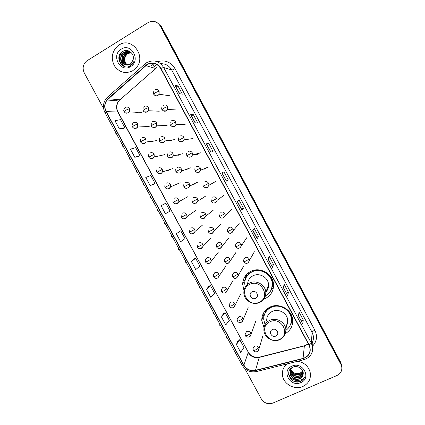 <?xml version="1.0" encoding="UTF-8"?>
<svg xmlns="http://www.w3.org/2000/svg" width="425" height="425" viewBox="0 0 425 425"><rect width="100%" height="100%" fill="white"/><g stroke="black" fill="none" stroke-linecap="round" stroke-linejoin="round"><path stroke-width="0.64" d="M285.372 333.577C290.679 330.379 293.112 325.688 292.666 319.515C291.832 309.368 279.007 302.409 269.928 307.1C264.509 309.947 261.784 314.378 261.757 320.392L264.005 327.712M263.845 299.136L265.317 298.525C270.969 295.518 273.705 290.812 273.535 284.405C273.142 273.854 259.999 266.395 250.729 271.394C245.623 274.141 242.925 278.386 242.633 284.118L243.982 290.557M142.88 126.767L145.297 127.038M150.875 141.366L153.106 141.493M158.923 155.933L160.894 155.911M167.02 170.446L168.667 170.292M175.169 184.87L176.412 184.636M183.377 199.176L184.142 198.942M191.675 213.292L192.398 212.787M134.916 112.152L137.466 112.545L137.854 112.248M168.704 140.431L171.142 140.707M171.461 140.489L170.898 140.123M176.805 155.141L178.952 155.205M179.403 154.87L178.888 154.636M184.981 169.788L186.745 169.665M187.335 169.187L186.947 169.081M193.226 184.322L194.512 184.094M201.53 198.709L202.258 198.48M209.929 212.856L210.651 212.282M211.554 183.781L212.813 183.542M213.552 182.888L213.159 182.877M219.985 198.22L220.58 198.013M203.192 169.134L205.025 169.033M205.594 168.587L204.914 168.433M194.921 154.344L197.216 154.493M197.604 154.211L196.759 153.845M248.561 272.696L248.455 273.073M156.575 64.823L154.392 66.741M228.538 212.314L229.032 211.847M271.081 289.935L271.724 289.287M291.104 322.671L291.901 321.534M341.79 366.403L340.813 362.546L161.463 26.642L156.995 22.504M244.885 368.672L261.311 398.921C264.201 403.213 268.069 404.6 272.914 403.065L336.961 375.509C340.744 373.602 342.327 370.6 341.7 366.504L340.861 363.449L160.825 26.292L340.861 363.449L341.652 365.585L340.813 362.546M341.838 367.328L341.652 365.585L341.838 367.328M118.989 45.05L117.598 46.043C111.78 51.807 110.744 58.438 114.49 65.933C119.468 72.553 125.566 74.136 132.797 70.688L136.032 67.963C146.992 56.599 131.798 36.152 118.989 45.05L117.598 46.043C111.78 51.807 110.744 58.438 114.49 65.933C119.468 72.553 125.566 74.136 132.797 70.688L136.032 67.963C146.992 56.599 131.798 36.152 118.989 45.05M287.103 363.906C283.735 366.685 282.168 370.244 282.402 374.574C282.8 383.706 294.397 390.463 302.882 386.458C308.401 383.722 310.898 379.328 310.372 373.277C308.959 366.717 304.789 362.7 297.867 361.229C304.789 362.7 308.959 366.717 310.372 373.277C310.898 379.328 308.401 383.722 302.882 386.458C294.397 390.463 282.8 383.706 282.402 374.574C282.168 370.244 283.735 366.685 287.103 363.906M147.188 64.595C152.692 61.992 157.202 63.304 160.708 68.537L308.996 345.185L310.016 348.187C310.42 353.34 308.098 356.75 303.062 358.413L255.505 370.297C250.516 371.158 246.649 369.437 243.897 365.128L106.218 111.589C104.237 107.483 104.529 103.62 107.095 99.997L147.188 64.595M147.066 64.366L108.115 98.558C104.433 102.345 103.732 106.728 106.011 111.711L243.684 365.224C246.505 369.644 250.468 371.408 255.579 370.52L303.142 358.647C309.65 356.113 311.674 351.592 309.219 345.084L160.921 68.409C157.33 63.043 152.708 61.694 147.066 64.366M298.52 315.504L302.781 323.908L303.259 319.993L299.03 312.088L298.467 315.849L302.781 323.908M301.383 320.854L303.259 319.993M283.39 287.257L287.651 295.651L288.421 292.272L284.166 284.325L283.316 287.555L287.651 295.651M286.551 293.154L288.421 292.272M268.186 258.862L272.441 267.256L273.503 264.403L269.227 256.418L268.079 259.112L272.441 267.256M271.644 265.317L273.503 264.403M258.512 236.396L256.658 237.331L257.152 238.707L258.512 236.396L254.214 228.368L252.769 230.52L257.152 238.707M179.488 93.681L182.373 94.159L177.963 85.919L174.988 85.276L179.488 93.681M179.754 93.723L174.988 85.276M176.147 86.992L177.963 85.919M195.187 122.995L197.758 122.905L193.37 114.707L190.708 114.633L195.187 122.995M195.42 122.984L190.708 114.633M191.548 115.749L193.37 114.707M210.8 152.15L213.063 151.497L208.702 143.342L206.348 143.836L210.8 152.15M211.007 152.092L206.348 143.836M206.869 144.362L208.702 143.342M228.294 179.945L226.334 181.151L228.294 179.945L223.948 171.833L221.903 172.885L226.334 181.151M226.451 180.928L221.903 172.885M222.11 172.821L223.948 171.833M243.44 208.245L241.591 209.201L241.782 210.003L243.44 208.245L239.121 200.17L237.378 201.779L241.782 210.003M340.908 364.363L160.183 25.936C157.064 21.266 153.053 20.134 148.144 22.541L86.642 60.998C82.992 64.292 82.206 68.287 84.288 72.988L103.573 108.497M208.787 286.253L206.508 289.425L210.8 297.33L214.63 293.282L210.417 285.504L208.755 286.264M223.497 313.374L221.499 317.05L225.771 324.918L229.335 320.402L225.138 312.667L223.465 313.39M238.133 340.361L236.417 344.532L240.662 352.357L243.966 347.384L239.79 339.692L238.101 340.377M161.075 205.705L165.431 213.732L170.074 211.097L165.798 203.203L161.075 205.705M153.499 184.317L150.153 185.582L155.072 183.425L150.774 175.493L145.775 177.512L150.153 185.582M134.794 157.282L139.995 155.614L135.676 147.64L130.39 149.17L134.794 157.282L138.438 156.538M119.356 128.839L124.838 127.659L120.498 119.648L114.931 120.684L119.356 128.839L123.298 128.621M194.002 258.995L191.441 261.662L195.755 269.609L199.856 266.023L195.617 258.209L193.97 259.006M176.295 233.755L180.63 241.74L185.002 238.632L180.747 230.775L176.295 233.755L180.747 230.775M241.591 209.206L237.538 201.631M256.658 237.336L252.902 230.323M155.072 183.425L153.468 184.328M139.995 155.614L138.407 156.554M124.838 127.659L123.266 128.642M191.441 261.662L195.617 258.209M206.508 289.425L210.417 285.504M221.499 317.05L225.138 312.667M236.417 344.532L239.79 339.692M127.229 65.067C123.547 61.721 123.388 58.071 126.751 54.113L127.654 53.47L131.049 52.604M127.388 65.057C123.84 61.689 123.723 58.071 127.043 54.203L127.946 53.566L131.182 52.695M126.597 65.067C122.4 61.848 122.055 58.071 125.566 53.736L126.48 53.088L130.512 52.264M126.751 65.073C122.687 61.822 122.389 58.071 125.864 53.826L126.772 53.183L130.65 52.344M125.97 65.004C121.608 63.548 120.371 56.482 124.371 53.353L125.29 52.7L129.954 51.988M126.124 65.025C121.869 63.468 120.732 56.536 124.674 53.449L125.588 52.796L130.098 52.052M125.742 64.961L130.082 64.17L131.383 63.123L133.2 59.511C134.688 53.571 127.84 48.285 122.915 51.292C113.9 55.978 121.529 70.885 130.002 66.072L132.207 64.377L134.226 60.887C133.349 62.82 132.026 64.186 130.252 64.983L125.742 64.961C120.732 64.249 118.766 56.392 123.16 52.966L124.084 52.312C126.73 50.958 129.237 51.197 131.596 53.024M125.513 64.913C120.843 63.777 119.276 56.334 123.463 53.061L124.387 52.408C125.97 51.499 127.681 51.297 129.524 51.813M127.447 65.094C125.024 62.964 124.238 60.254 125.078 56.977M126.427 54.405L128.122 52.843M121.21 49.172C110.638 55.192 120.434 73.323 130.587 66.582C141.265 60.658 131.394 42.282 121.21 49.172M123.606 66.194C118.772 63.362 118.134 55.239 122.83 51.542L123.622 50.958M125.109 66.683C122.708 65.259 121.29 63.028 120.854 59.994M122.485 53.619L124.036 51.935L121.422 55.192M123.627 54.087L125.232 52.328L122.527 55.808M124.753 54.549L126.411 52.711L123.595 56.498M123.266 66.034C118.564 63.086 118.06 55.144 122.682 51.494L122.984 51.255M124.977 66.651C121.959 64.743 120.53 61.896 120.679 58.113M255.547 298.334C259.84 296.48 256.158 289.638 252.041 291.821C247.759 293.691 251.43 300.496 255.547 298.334M265.784 292.193C267.755 290.116 268.68 287.635 268.558 284.745C268.393 277.53 259.431 272.345 253.072 275.756C249.618 277.605 247.78 280.468 247.557 284.346M265.439 295.874C270.119 293.133 272.382 289.048 272.234 283.613C271.931 274.183 260.201 267.49 251.908 271.952C247.334 274.417 244.922 278.221 244.683 283.363L245.188 287.141M271.665 288.426L272.34 283.31C272.032 273.897 260.323 267.219 252.046 271.671C249.433 272.988 247.477 274.922 246.171 277.483M267.527 287.635L268.488 286.641M257.226 269.838L255.133 270.603M266.087 291.667L266.831 290.928M248.79 272.537L248.184 273.562M244.88 281.233L245.985 275.097M248.529 274.194L247.966 273.153M245.538 278.869L246.521 276.526L246.787 274.215M273.509 286.896L269.886 291.986M275.857 336.042C280.176 334.263 276.521 327.473 272.377 329.577C268.074 331.373 271.724 338.13 275.857 336.042M285.409 327.282C287.178 325.189 287.943 322.761 287.698 319.998C287.226 313.066 278.481 308.231 272.26 311.429C268.526 313.39 266.666 316.444 266.693 320.593M285.892 330.363C289.861 327.436 291.646 323.505 291.263 318.58C290.557 309.517 279.113 303.264 270.996 307.456C266.14 310.006 263.712 313.979 263.707 319.372L265.057 324.658M291.178 322.086L291.332 318.208C290.626 309.166 279.204 302.929 271.102 307.11C267.739 308.768 265.492 311.334 264.361 314.808M286.641 325.3L286.971 324.812M271.899 306.335L270.911 307.201M263.75 317.693L263.829 312.508M291.024 322.926L292.697 319.791M267.559 309.565L267.15 308.805M264.026 315.966L265.471 311.722L265.519 310.298M292.74 320.344L290.349 324.934M303.03 371.817L300.039 374.595C295.534 375.711 292.448 374.027 290.769 369.548M302.983 371.631L300.077 374.234C295.683 375.344 292.612 373.729 290.865 369.383M303.168 372.518C302.627 374.197 301.532 375.376 299.88 376.061C294.934 377.156 291.789 375.211 290.445 370.223M290.429 370.037L290.418 369.479M290.429 369.293L290.466 368.879M303.142 372.353C302.568 373.931 301.49 375.047 299.917 375.695C295.088 376.794 291.954 374.914 290.514 370.053M290.493 369.872L290.472 369.304M303.211 372.98C302.935 375.121 301.771 376.646 299.715 377.543C294.737 378.643 291.577 376.678 290.227 371.657L290.206 370.924M290.211 370.738L290.727 368.613M303.206 372.938C302.828 374.935 301.681 376.343 299.758 377.172C294.785 378.266 291.624 376.311 290.28 371.296L290.259 370.743M290.259 370.558L290.588 368.757M302.945 374.988C304.794 369.962 298.106 364.756 293.022 367.131C283.741 370.717 291.019 384.949 299.965 381.597L300.411 381.422C302.324 380.561 303.684 379.206 304.491 377.347C303.423 378.824 301.92 379.748 299.986 380.12L295.109 379.185L299.572 378.877C301.32 378.069 302.441 376.778 302.945 374.988C302.419 376.731 301.304 377.953 299.593 378.67C294.594 379.764 291.417 377.793 290.062 372.752C289.908 370.738 290.61 369.006 292.161 367.551M295.109 379.185C292.182 378.181 290.482 376.157 290.009 373.118C289.892 370.372 291.072 368.321 293.542 366.977L293.749 366.881M302.791 371.067L300.193 373.145L298.27 373.58C295.056 373.803 292.618 372.518 290.96 369.723M298.27 373.58L300.204 373.076L302.749 370.961M291.948 366.153C280.904 370.568 290.153 387.685 300.799 382.585C311.939 378.261 302.632 360.926 291.948 366.153M304.491 377.347C302.356 381.273 298.897 382.596 294.111 381.31M298.812 380.226C293.994 380.619 290.594 378.611 288.623 374.197M300.039 380.109C294.87 381.23 291.072 379.376 288.66 374.558M303.062 358.413L304.358 345.929L308.274 343.841M243.897 365.128L248.189 352.532C250.798 356.628 254.469 358.248 259.213 357.409L304.358 345.929L305.926 345.233M157.383 61.742C164.836 59.558 170.717 61.869 175.031 68.68L314.851 330.161C313.236 330.953 312.327 331.686 312.12 332.366L171.721 69.982C169.155 65.641 165.458 63.548 160.629 63.713M314.851 330.161C317.618 336.074 316.875 341.381 312.625 346.093M311.594 343.655C313.177 341.296 313.746 338.698 313.315 335.856L312.12 332.366L311.323 343.113L312.577 346.773C313.082 350.163 312.263 353.164 310.128 355.783M145.616 65.434C144.877 64.334 144.697 63.819 145.079 63.877L146.598 62.735M157.022 64.616L153.93 66.603M106.393 98.308C102.999 102.792 102.537 107.61 105.007 112.763L106.011 111.711M243.684 365.224L242.16 365.25C245.496 370.51 250.197 372.624 256.264 371.593L256.535 371.53M255.579 370.52L256.264 371.593L303.907 359.72M144.883 64.053L107.764 96.879C107.297 96.895 107.413 97.458 108.115 98.558M303.142 358.647L303.726 359.768C310.075 357.691 313.028 353.361 312.577 346.773L312.97 340.967M309.219 345.084L311.323 343.113L163.667 67.485L160.921 68.409M146.837 62.581C153.691 59.335 159.301 60.966 163.667 67.485L171.721 69.982C172.327 70.029 173.432 69.594 175.031 68.68M151.348 65.832L154.174 63.453M160.183 25.936L160.825 26.292M116.801 99.519L115.977 100.741M152.968 64.403C154.047 65.832 154.392 66.544 154.004 66.539M255.505 370.297L259.213 357.409L259.728 357.085L304.396 345.722M156.841 67.469L118.655 100.964C116.206 104.396 115.919 108.056 117.789 111.945L248.189 352.081C250.553 356.054 254.262 357.754 259.298 357.191M145.775 65.636L155.497 68.452M108.269 98.754L119.776 99.785L120.211 99.402M106.218 111.589L118.108 112.062L248.189 352.081M241.809 209.961L237.41 201.748M226.371 181.13L221.94 172.863M210.843 152.139L206.396 143.836M195.234 122.99L190.772 114.654M179.541 93.691L175.058 85.319M257.168 238.637L252.795 230.477M272.446 267.171L268.106 259.059M287.645 295.55L283.332 287.491M302.765 323.781L298.478 315.775M259.33 302.148C271.081 297.123 261.019 278.375 249.762 284.389C238.127 289.521 248.115 308.019 259.33 302.148M259.983 302.308C263.93 300.215 265.869 296.932 265.8 292.464C265.625 284.925 256.248 279.491 249.608 283.039C245.926 285.01 244.003 288.065 243.849 292.203C243.413 299.928 252.748 305.931 259.691 302.425C263.744 300.337 265.784 297.017 265.8 292.464L268.558 284.745M271.118 289.855L272.329 286.694C273.116 283.151 272.547 279.772 270.64 276.547M267.925 287.257L268.547 286.094M279.411 339.447C291.221 334.613 281.228 315.998 269.912 321.805C258.219 326.74 268.138 345.111 279.411 339.447M285.839 329.322C285.334 322.086 276.192 317.013 269.689 320.333C265.784 322.368 263.851 325.55 263.882 329.885C263.851 337.338 272.94 342.927 279.698 339.655C283.958 337.519 286.004 334.077 285.839 329.322L287.698 319.998M290.923 323.276L291.497 321.056C291.948 318.102 291.438 315.27 289.967 312.556M154.695 95.274C155.752 96.013 156.846 96.087 157.972 95.487L159.141 94.244L159.115 91.136C158.042 89.532 156.66 89.123 154.971 89.903M159.115 91.136L155.619 92.57L153.707 94.191C153.276 94.249 153.324 93.203 153.861 91.046M163.067 110.755L166.271 110.925L167.556 109.464L167.423 106.601C166.356 105.007 164.974 104.593 163.28 105.358M167.423 106.601L163.965 108.093L162.015 109.634C161.564 109.225 161.574 108.253 162.042 106.723M171.424 126.193L174.548 126.326L175.918 124.663L175.711 122.028C174.643 120.434 173.262 120.015 171.562 120.769M175.711 122.028L172.29 123.574L170.303 125.035C169.904 124.711 169.883 123.813 170.234 122.342M179.77 141.599L182.803 141.679L184.243 139.836L183.977 137.408C182.909 135.819 181.528 135.394 179.828 136.138M183.977 137.408L178.564 140.393L178.42 137.891M188.11 156.963L191.032 156.99L192.52 154.992L192.217 152.745C191.154 151.162 189.768 150.732 188.062 151.465M192.217 152.745L186.803 155.709L186.602 153.383M199.24 172.258L200.77 170.122L200.435 168.045C199.373 166.462 197.992 166.032 196.281 166.749M200.435 168.045L195.017 170.983L194.778 168.805M207.427 187.483L208.983 185.226L208.633 183.297C207.57 181.719 206.189 181.284 204.473 181.99M208.633 183.297L203.208 186.214L202.938 184.174M215.592 202.667L217.164 200.303L216.803 198.507C215.746 196.934 214.359 196.493 212.643 197.189M216.803 198.507L211.379 201.402L211.082 199.484M221.494 218.025L223.731 217.812L225.319 215.353L224.952 213.679C223.901 212.107 222.514 211.661 220.793 212.346M224.952 213.679L219.528 216.548L219.215 214.737M233.081 228.804C232.029 227.237 230.642 226.791 228.921 227.465L227.327 229.936L227.651 231.657L233.081 228.804L233.447 230.377C231.524 233.782 229.596 234.207 227.651 231.657M229.867 233.182L231.848 232.911L233.447 230.377L239.174 223.593M241.182 243.892C240.136 242.324 238.749 241.873 237.023 242.537L235.418 245.076L235.753 246.718L238.042 245.873L241.182 243.892L241.554 245.363C239.785 248.837 237.851 249.289 235.753 246.718M238.266 248.274L239.939 247.972L246.782 237.687M249.268 258.937C248.221 257.369 246.829 256.918 245.103 257.571L243.488 260.174L243.833 261.742L246.16 260.971L249.268 258.937L249.634 260.323C247.876 263.888 245.942 264.355 243.833 261.742M246.686 263.298L248.014 262.985L254.368 251.749M144.128 111.833L147.204 111.94L148.341 110.744L148.325 107.642C147.257 106.053 145.892 105.644 144.218 106.404M148.325 107.642L144.813 109.129L142.965 110.643L143.135 107.514M152.463 127.176L155.46 127.245L156.703 125.853L156.586 122.974C155.523 121.391 154.158 120.971 152.479 121.725M156.586 122.974L153.117 124.514L151.226 125.954L151.284 123.027M160.793 142.487L163.689 142.508L165.017 140.935L164.831 138.263C163.768 136.68 162.398 136.26 160.719 136.999M164.831 138.263L159.465 141.222L159.433 138.486M169.113 157.755L171.897 157.723L173.294 155.996L173.049 153.51C171.992 151.932 170.622 151.507 168.938 152.235M173.049 153.51L167.684 156.448L167.577 153.887M180.083 172.901L181.528 171.025L181.247 168.714C180.189 167.142 178.819 166.712 177.135 167.429M181.247 168.714L175.876 171.636L175.716 169.224M188.248 188.036L189.731 186.033L189.417 183.876C188.365 182.304 186.995 181.873 185.305 182.58M189.417 183.876L184.052 186.777C183.738 186.49 183.669 185.736 183.839 184.508M196.387 203.134L197.907 201.009L197.567 198.996C196.515 197.428 195.144 196.993 193.455 197.689M197.567 198.996L192.201 201.875L191.957 199.739M202.369 218.418L204.505 218.184L206.045 215.964L205.695 214.078C204.648 212.511 203.272 212.07 201.577 212.755M205.695 214.078L200.324 216.936L200.053 214.912M210.699 233.474L212.601 233.192L214.163 230.881L213.802 229.112C212.755 227.556 211.379 227.109 209.684 227.779M213.802 229.112L208.431 231.954L208.138 230.026M221.887 244.109C220.841 242.553 219.465 242.107 217.765 242.765L216.203 245.092L216.511 246.93L218.694 246.086L221.887 244.109L222.248 245.778C220.256 249.05 218.344 249.433 216.511 246.93M219.04 248.471L220.676 248.163L228.613 238.112M229.946 259.064C228.905 257.513 227.529 257.061 225.824 257.709L224.251 260.111L224.575 261.864L226.785 261.093L229.946 259.064L230.313 260.637C228.368 263.999 226.456 264.408 224.575 261.864M227.396 263.404L228.73 263.091L236.183 252.089M237.984 273.982C236.943 272.43 235.572 271.973 233.862 272.611L232.278 275.076L232.613 276.76L234.86 276.059L237.984 273.982L238.351 275.464C236.47 278.912 234.552 279.347 232.613 276.76M235.758 278.269L236.757 277.982L243.732 266.039M115.122 131.383L115.175 132.876L115.669 132.393M125.407 112.885L128.366 112.944L129.354 111.972L129.45 108.667C128.387 107.089 127.038 106.68 125.386 107.44M129.45 108.667L125.89 110.149L124.132 111.642C123.542 111.058 123.648 109.953 124.445 108.327M122.219 144.447L122.267 145.929L122.777 145.477M133.721 128.137L136.595 128.153L137.705 127.001L137.689 123.909C136.632 122.336 135.278 121.922 133.625 122.666M137.689 123.909L134.167 125.444L132.377 126.863C131.877 126.592 131.941 125.55 132.563 123.744M129.296 157.473L129.343 158.955L129.869 158.53M142.024 143.347L144.803 143.326L146.009 141.998L145.908 139.108C144.856 137.535 143.496 137.116 141.844 137.854M145.908 139.108L142.423 140.696L140.595 142.04C140.123 141.865 140.149 140.887 140.675 139.102M136.356 170.473L136.398 171.95L136.94 171.551M150.317 158.52L152.989 158.451L154.275 156.963L154.105 154.264C153.053 152.697 151.698 152.272 150.036 152.995M154.105 154.264L148.787 157.181C148.383 157.16 148.383 156.241 148.787 154.408M143.395 183.435L143.443 184.912L143.995 184.54M158.61 173.655L161.155 173.538L162.504 171.902L162.281 169.378C161.229 167.811 159.869 167.386 158.206 168.098M162.281 169.378L156.963 172.274C156.565 171.87 156.543 170.999 156.889 169.66M150.423 196.371L150.471 197.843L151.04 197.503M169.293 188.583L170.696 186.814L170.43 184.45C169.384 182.888 168.024 182.458 166.356 183.159M170.43 184.45L165.113 187.329C164.767 187.053 164.719 186.23 164.98 184.859M157.431 209.275L157.478 210.742L158.063 210.428M175.174 203.798L177.416 203.591L178.856 201.7L178.558 199.479C177.512 197.923 176.152 197.487 174.484 198.178M178.558 199.479L173.241 202.343C172.943 202.194 172.885 201.413 173.065 200M164.422 222.148L164.47 223.614L165.065 223.327M183.457 218.801L185.512 218.551L186.989 216.553L186.665 214.471C185.619 212.914 184.264 212.479 182.591 213.153M186.665 214.471L181.347 217.313L181.13 215.093M171.397 234.988L171.445 236.454L172.056 236.199M191.744 233.755L193.587 233.474L195.091 231.381L194.751 229.42C193.71 227.869 192.35 227.428 190.671 228.092M194.751 229.42L189.433 232.247L189.183 230.127M178.357 247.796L178.404 249.262L179.031 249.034M200.037 248.662L201.636 248.359L203.161 246.176L202.81 244.327C201.774 242.781 200.414 242.335 198.735 242.988M202.81 244.327L197.492 247.137L197.221 245.113M185.3 260.578L185.348 262.044L185.991 261.842M210.853 259.197C209.812 257.651 208.452 257.199 206.773 257.848L205.243 260.052L205.535 261.986L207.644 261.21L210.853 259.197L211.209 260.939C209.482 265.163 206.3 263.341 205.535 261.986M208.335 263.511L209.668 263.197L218.19 252.423M192.227 273.323L192.275 274.794L192.929 274.619M218.87 274.024C217.834 272.483 216.474 272.027 214.79 272.664L213.244 274.938L213.552 276.797L215.693 276.091L218.87 274.024L219.231 275.671C217.531 280.043 214.317 278.131 213.552 276.797M216.633 278.29L217.68 277.998L225.723 266.284M199.134 286.041L199.187 287.518L199.856 287.369M226.87 288.809C225.834 287.273 224.474 286.811 222.785 287.438L221.223 289.776L221.547 291.566L223.725 290.928L226.87 288.809L227.232 290.371C226.578 293.526 222.721 293.978 221.547 291.566M224.931 293.006L225.664 292.761L227.232 290.371L233.235 280.123M206.024 298.733L206.083 300.204L206.762 300.087M234.844 303.556C233.808 302.021 232.448 301.559 230.759 302.17L229.187 304.566L229.521 306.292L231.731 305.724L234.844 303.556L235.206 305.038C234.579 308.226 230.78 308.778 229.521 306.292M233.219 307.642L235.206 305.038L240.731 293.93M212.904 311.387L212.962 312.869L213.653 312.773M242.797 318.261C241.767 316.731 240.401 316.264 238.707 316.869L237.129 319.308L237.474 320.981C237.697 321.226 238.446 321.061 239.721 320.482C241.363 319.658 242.388 318.92 242.797 318.261L243.158 319.674C242.553 322.947 238.797 323.489 237.474 320.981M241.474 322.208L243.158 319.674L248.2 307.705M219.762 324.015L219.821 325.497L220.532 325.433M250.729 332.929C249.698 331.399 248.338 330.932 246.638 331.521L245.055 334.007L245.406 335.633C245.65 335.909 246.41 335.766 247.685 335.197C249.326 334.385 250.341 333.625 250.729 332.929L251.085 334.273C251.313 337.195 246.346 338.226 245.406 335.633M249.698 336.701L251.085 334.273L255.653 321.454M226.605 336.616L226.668 338.103L227.391 338.061M258.639 347.554C257.614 346.03 256.248 345.557 254.548 346.141L252.955 348.659L253.316 350.243C253.576 350.556 254.347 350.434 255.627 349.876C257.274 349.068 258.278 348.293 258.639 347.554L258.995 348.84C258.814 351.406 255.361 353.393 253.316 350.243M257.879 351.13L258.995 348.84L263.086 335.171M263.543 314.936L261.757 320.392M244.89 279.73L242.633 284.118M341.599 364.671L341.7 366.504M105.007 112.763L242.16 365.25M116.811 99.519L116.02 100.741M107.095 99.997L118.655 100.964C116.386 105.028 116.2 108.726 118.108 112.062M306.313 345.063L308.258 343.814M127.043 54.203L126.751 54.113M125.864 53.826L125.566 53.736M124.674 53.449L124.371 53.353M123.463 53.061L123.16 52.966M272.34 283.31L272.234 283.613M271.267 289.515L272.329 286.694L273.578 285.451M291.332 318.208L291.263 318.58M290.976 323.058L291.497 321.056L292.65 319.388M169.485 95.726L159.141 94.244C157.425 96.353 155.614 96.332 153.707 94.191M177.368 110.011L167.556 109.464C165.803 111.78 163.96 111.839 162.015 109.634M185.215 124.281L175.918 124.663C174.425 127.075 172.55 127.197 170.303 125.035M193.014 138.529L184.243 139.836C182.394 142.386 180.503 142.572 178.564 140.393M200.781 152.761L192.52 154.992C190.74 157.675 188.833 157.914 186.803 155.709M208.51 166.972L200.77 170.122C199.054 172.922 197.136 173.209 195.017 170.983M216.219 181.162L208.983 185.226C207.331 188.132 205.408 188.461 203.208 186.214M223.895 195.33L217.164 200.303C215.167 203.506 213.238 203.873 211.379 201.402M231.545 209.472L225.319 215.353C223.109 218.647 221.181 219.045 219.528 216.548M159.274 111.212L148.341 110.744C146.466 112.79 144.67 112.752 142.965 110.643M167.11 125.402L156.703 125.853C154.785 128.079 152.963 128.116 151.226 125.954M174.909 139.57L165.017 140.935C163.12 143.23 161.272 143.326 159.465 141.222M182.67 153.717L173.294 155.996C171.429 158.435 169.564 158.583 167.684 156.448M190.395 167.843L181.528 171.025C180.088 173.597 178.202 173.798 175.876 171.636M198.093 181.942L189.731 186.033C187.34 188.859 185.443 189.109 184.052 186.777M205.758 196.021L197.907 201.009C195.58 203.958 193.678 204.244 192.201 201.875M213.403 210.077L206.045 215.964C203.788 219.008 201.88 219.332 200.324 216.936M221.016 224.108L214.163 230.881C212.133 234.058 210.221 234.414 208.431 231.954M141.371 112.365L129.354 111.972C127.187 113.688 125.449 113.576 124.132 111.642M116.407 133.748L115.175 132.876M149.202 126.48L137.705 127.001C135.665 128.887 133.891 128.839 132.377 126.863M123.494 146.795L122.267 145.929M156.995 140.574L146.009 141.998C144.229 144.075 142.423 144.091 140.595 142.04M130.565 159.816L129.343 158.955M164.746 154.642L154.275 156.963C152.278 159.163 150.45 159.232 148.787 157.181M137.62 172.805L136.398 171.95M172.465 168.683L162.504 171.902C160.836 174.261 158.987 174.383 156.963 172.274M144.659 185.762L143.443 184.912M180.152 182.702L170.696 186.814C168.247 189.396 166.382 189.566 165.113 187.329M151.683 198.688L150.471 197.843M187.813 196.695L178.856 201.7C176.423 204.409 174.548 204.627 173.241 202.343M158.69 211.586L157.478 210.742M195.442 210.667L186.989 216.553C184.615 219.38 182.734 219.635 181.347 217.313M165.681 224.458L164.47 223.614M203.049 224.613L195.091 231.381C192.706 234.318 190.82 234.605 189.433 232.247M172.656 237.293L171.445 236.454M210.63 238.531L203.161 246.176C200.786 249.22 198.895 249.539 197.492 247.137M179.61 250.107L178.404 249.262M186.554 262.884L185.348 262.044M193.481 275.639L192.275 274.794M200.393 288.357L199.187 287.518M243.227 280.208L244.508 280.479M207.288 301.054L206.083 300.204M214.168 313.714L212.962 312.869M221.032 326.352L219.821 325.497M261.763 319.17L262.193 319.058M227.88 338.959L226.668 338.103M290.28 371.296L290.227 371.657M290.062 372.752L290.009 373.118"/></g></svg>
